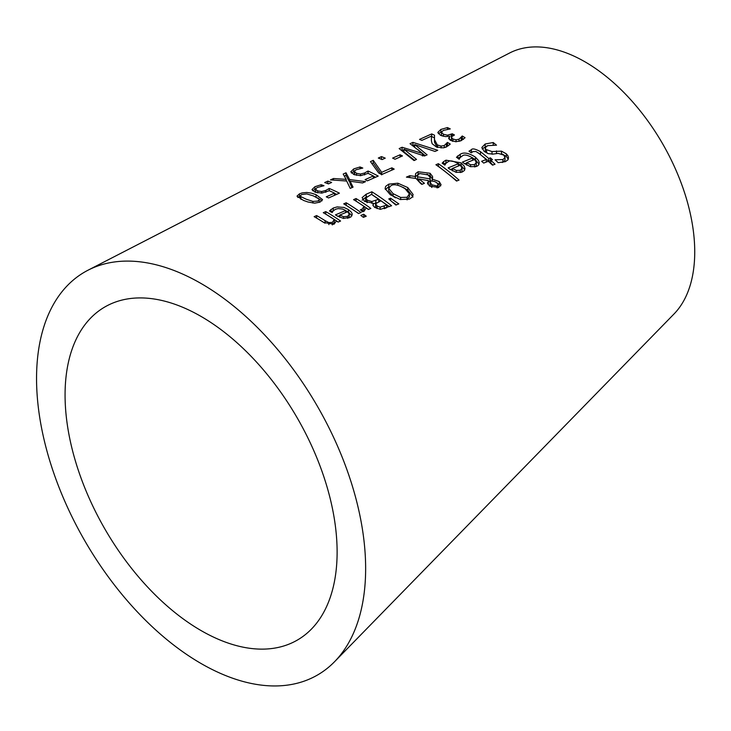 <?xml version="1.0" encoding="UTF-8"?>
<svg xmlns="http://www.w3.org/2000/svg" width="731" height="731" viewBox="0 0 731 731"><rect width="100%" height="100%" fill="white"/><g stroke="black" fill="none" stroke-linecap="round" stroke-linejoin="round"><path stroke-width="1.1" d="M422.5 153.446L410.018 143.678L412.933 142.362L437.714 150.275L435.009 151.436L414.678 144.574L427.105 154.835L424.437 155.995L403.905 149.234L416.515 159.413L413.938 160.528L399.153 148.585L402.096 147.26L422.5 153.446L422.5 155.246M334.57 661.701L674.019 313.974A155.136 89.566 -120 0 0 682.306 186.113A155.136 89.566 -120 0 0 583.375 60.911A155.136 89.566 -120 0 0 509.644 52.988L88.003 270.214A232.705 134.349 60 0 1 198.604 282.102A232.705 134.349 60 0 1 346.997 469.905A232.705 134.349 60 0 1 334.579 661.692A232.705 134.349 60 0 1 150.54 625.151A232.705 134.349 60 0 1 36.55 378.521A232.705 134.349 60 0 1 88.003 270.214M448.679 138.342L449.684 136.24A181.818 104.972 -120 0 0 449.492 136.14L445.554 136.606L440.528 135.336L437.832 132.439L440.866 129.433L447.473 127.569A180.402 104.158 60 0 1 450.278 128.912L443.315 130.41L441.433 132.265L443.415 134.248L447.463 135.198L452.261 133.782A181.114 104.57 60 0 1 454.454 134.988L451.831 136.533L451.484 137.428L452.873 139L456.053 139.831L459.059 139.173L462.275 135.993A180.502 104.213 60 0 1 465.08 137.72L461.142 140.681L455.861 141.759L450.451 140.325L448.642 137.967M441.433 134.659L441.423 132.183L441.433 134.824L442.118 136.003M434.488 139.612L437.293 144.893L441.076 146.081L444.293 145.515L447.445 142.408A183.125 105.73 60 0 1 450.259 144.089L446.385 146.986L443.224 147.863L436.462 147.004L432.149 143.733L431.409 140.836L431.509 136.057L421.814 140.398A185.208 106.927 -120 0 0 419.521 139.393L431.701 133.919A183.052 105.684 60 0 1 434.497 135.189L434.488 142.17L437.293 147.443M320.041 202.112L314.75 203.163L307.961 201.994L303.466 200.404L296.996 196.146L299.482 193.834L302.177 192.893L306.81 192.463L311.287 193.112L316.075 194.674L322.554 199.618L320.041 202.112M349.61 179.579L365.564 181.635L362.558 182.951L350.122 181.251L353.055 187.136L350.222 188.388L346.668 181.014L330.476 179.89L333.482 178.51L346.156 179.36L343.177 174.069L346.01 172.772L349.61 179.579L349.61 182.147L350.122 182.202M331.627 182.458L328.457 183.901A201.975 116.613 -120 0 0 324.683 182.549L327.853 181.096A201.409 116.284 60 0 1 331.627 182.458M370.462 161.615L373.276 160.327L381.683 172.315L391.871 167.838A193.176 111.532 60 0 1 394.192 169.108L381.664 174.581A195.387 112.812 -120 0 0 378.704 173.009L370.462 161.615M350.798 171.84L353.713 168.907L359.999 166.97A195.853 113.077 60 0 1 362.795 168.057L355.951 169.784L354.297 171.547L356.509 173.311L360.474 174.033L364.623 172.991L368.049 171.027A195.999 113.159 60 0 1 378.219 176.08L367.391 180.831A197.909 114.264 -120 0 0 365.071 179.625L373.358 175.97A196.447 113.415 -120 0 0 368.095 173.366L360.602 175.687L353.804 174.517L350.789 171.721M354.297 173.841L354.288 171.401L354.782 174.892M395.005 159.248A191.275 110.436 -120 0 0 392.611 158.115L400.085 154.78A189.959 109.668 60 0 1 402.479 155.931L395.005 159.248M385.246 158.152L382.075 159.577A192.491 111.139 -120 0 0 378.302 158.042L381.472 156.608A191.933 110.81 60 0 1 385.246 158.152M332.285 222.361L334.332 219.547A207.969 120.076 -120 0 0 323.266 212.694L325.761 211.606A207.531 119.82 60 0 1 340.573 221.036L338.078 222.078A207.969 120.076 -120 0 0 336.434 220.945L334.003 224.243L323.742 222.462A209.587 121.008 -120 0 0 314.129 216.65L316.624 215.572A209.139 120.752 60 0 1 325.076 220.652L328.868 222.599L332.285 222.361L332.285 224.737M335.438 214.868L345.699 210.51L342.784 209.084L338.17 208.573L335.492 209.285L333.108 210.994L332.194 212.557A207.028 119.528 -120 0 0 329.471 210.93L333.281 208.015L337.155 206.91L343.917 207.44L348.404 209.55L351.428 212.237L352.269 214.229L350.761 217.107L343.524 218.441L336.799 215.736A207.083 119.555 -120 0 0 335.438 214.868M366.24 216.202L363.408 217.354A204.388 118.002 -120 0 0 360.822 215.426L363.654 214.256A203.885 117.709 60 0 1 366.24 216.202M358.528 213.562A204.351 117.983 -120 0 0 343.716 203.858L346.211 202.779A203.912 117.728 60 0 1 361.023 212.529L358.528 213.562M364.02 211.286L362.932 211.652A203.565 117.527 -120 0 0 360.337 209.815L361.918 209.276L364.065 206.444A202.615 116.978 -120 0 0 353.557 199.627L356.052 198.549A202.176 116.722 60 0 1 370.864 208.463L368.369 209.486A202.615 116.978 -120 0 0 366.158 207.906L364.02 211.286M391.606 205.749L380.385 209.349L374.692 207.43L372.929 205.31L373.239 203.236A201.089 116.101 -120 0 0 373.139 203.172L364.531 201.372L362.11 197.626L366.194 194.208L371.86 191.787A199.38 115.114 60 0 1 391.606 205.749M390.564 198.202L398.824 203.894L395.873 205.082L388.773 198.933L390.564 198.202L390.564 200.44M427.608 183.6L428.421 180.63L418.964 178.94L424.419 183.326L421.833 184.386A192.673 111.24 -120 0 0 420.553 183.399L416.04 178.483L406.418 177.112L409.817 175.687L415.354 176.482L415.628 173.612L418.105 171.739L430.102 173.284L432.569 176.473L432.213 179.122L439.276 181.58L441.067 184.751L438.618 187.492L429.526 186.058L427.48 182.741M432.569 177.999L432.661 177.222M409.369 199.106L400.323 199.526L390.336 194.784L385.109 188.58L385.648 186.378L388.791 184.139L397.847 183.207L407.797 187.575L413.042 194.4L412.275 197.114L409.369 199.106M488.281 161.295L483.694 163.086A182.229 105.209 -120 0 0 481.628 161.286L486.216 159.486A181.416 104.743 -120 0 0 479.161 153.601L475.927 151.481L472.902 151.628L471.239 152.87A182.229 105.209 -120 0 0 469 151.18L471.358 149.736C472.299 148.201 475.351 148.85 480.505 151.683A180.977 104.487 60 0 1 488.719 158.499L490.4 157.85A180.676 104.314 60 0 1 492.456 159.669L490.784 160.327A180.977 104.487 60 0 1 495.033 164.21L492.539 165.169A181.416 104.743 -120 0 0 488.281 161.295M459.031 180.091L456.537 181.06A188.059 108.572 -120 0 0 435.914 164.74L438.408 163.707A187.611 108.316 60 0 1 459.031 180.091M506.336 153.839L507.963 155.84L508.511 157.859L507.908 159.87L505.34 161.661L498.186 162.675A180.374 104.14 -120 0 0 495.051 159.778L502.891 159.568L504.993 157.64L503.869 155.136L498.222 153.391L493.133 154.077L488.271 153.656L484.233 151.481L481.839 147.461L485.192 143.989L493.215 142.536A178.136 102.843 60 0 1 496.504 145.167L487.659 145.661L485.274 147.699L485.896 149.435L492.009 151.564L501.484 151.143L506.336 153.839L506.336 156.507L508.264 159.212M443.589 161.633L445.974 160.18L461.097 162.849L464.203 166.147L464.98 168.605L464.395 170.497L462.156 172.059L456.217 172.37L449.501 168.952A187.154 108.06 -120 0 0 448.14 167.892L458.392 163.735C453.384 160.847 449.985 160.18 448.185 161.725L445.8 163.461L444.887 165.133A187.109 108.033 -120 0 0 442.173 163.159L443.589 161.633L443.589 164.155M462.421 162.099L472.683 157.96C467.694 154.999 464.295 154.296 462.476 155.84L460.091 157.576L459.178 159.276A184.587 106.571 -120 0 0 456.455 157.247L460.265 154.25C463.664 152.011 468.708 152.962 475.388 157.092L478.522 160.518L479.253 162.638L478.668 164.895L477.727 165.782L476.438 166.44L470.508 166.705L463.783 163.177A184.632 106.598 -120 0 0 462.421 162.099M317.711 190.901L321.677 191.522L325.816 190.435L329.242 188.47A202.852 117.115 60 0 1 339.422 193.158L328.584 197.955A204.771 118.221 -120 0 0 326.264 196.831L334.56 193.139A203.309 117.38 -120 0 0 329.288 190.727L321.804 193.112L315.006 192.116L311.991 189.603L314.906 186.716L321.192 184.724A202.715 117.033 60 0 1 323.997 185.72L317.144 187.52L315.5 189.247L317.711 190.901L317.711 192.902M315.5 191.568L315.49 189.11L315.819 192.408M312.649 190.773L315.49 189.064M334.56 193.377L336.68 194.364M321.677 191.522L321.677 193.121M329.242 188.47L329.242 190.754M334.56 193.139L334.56 195.305M321.192 184.724L321.192 186.259M457.88 155.712L457.88 158.289L461.316 156.452M472.171 157.567L475.388 159.696L479.033 164.265M464.614 163.817L466.762 162.949M475.488 166.759L476.219 165.8L476.329 162.456L474.583 159.504L466.762 162.638L466.762 165.133M466.762 162.638L470.59 164.749L474.538 164.621L476.329 162.456M470.59 164.749L470.59 166.732M472.683 157.96L472.683 160.272M443.589 164.21L446.943 162.392M458.017 163.442L461.097 165.453L464.733 169.903M450.351 169.592L452.471 168.733M458.392 163.735L458.392 166.001M462.038 168.13L460.302 165.233L452.471 168.395L456.299 170.442L460.247 170.277L462.038 168.13L461.928 171.456L461.252 172.361M456.299 170.442L456.299 172.388M452.471 168.395L452.471 170.871M482.131 148.941L487.074 145.926M485.247 147.982L485.375 151.226L487.805 153.501M492.009 154.195L497.939 153.419M502.38 154.077L506.336 156.507M502.224 162.483L504.993 160.336L505.03 157.238M501.484 151.143L501.484 153.684M496.477 150.915L496.477 153.547M493.215 142.536L493.215 144.893M438.408 163.707L438.408 166.275L456.948 180.904M470.837 152.56L472.153 152.048M477.9 152.624L488.719 161.149L490.784 160.838M490.784 160.327L490.784 162.986L492.986 164.996M486.216 159.486L486.216 162.099M490.4 157.85L490.4 160.491M488.719 158.499L488.719 161.149M385.347 189.493L388.791 186.697L388.791 184.139M413.042 194.4L413.042 195.259M403.009 187.346L407.797 190.161L413.042 197.004M400.661 197.443L407.076 197.279L409.415 193.889L405.065 188.699C398.724 184.852 394.055 183.828 391.048 185.619L388.691 188.278L393.077 193.651L400.661 197.443L400.661 199.6M388.691 188.278L388.691 190.837L393.077 196.228L395.553 197.845M409.488 197.068L409.415 193.889M407.076 199.892L409.415 196.493M438.097 187.675L438.125 184.797L436.809 182.713L434.506 181.471L430.614 180.859L430.23 185.528L431.866 187.428M438.125 184.797L437.047 186.039L431.866 184.815L430.056 182.12L430.23 185.528M417.52 175.888L417.666 176.82L430.011 178.912L430.011 177.295L428.01 174.883L419.539 173.521L417.547 175.55L417.666 179.397L418.964 179.598M428.421 181.206L430.011 181.507L430.011 179.89M415.354 176.82L418.36 174.206M426.968 174.206L430.102 175.86L432.569 179.068M436.727 182.649L440.692 185.912M427.79 184.075L428.421 183.225L428.421 180.63M418.964 178.94L418.964 181.516L421.677 183.764M417.666 176.82L417.666 179.397M430.011 177.295L430.011 181.507M432.213 179.122L432.213 180.986M415.354 176.482L415.354 178.382M409.817 175.687L409.817 177.569M392.392 202.003L396.485 204.835M362.11 200.184L366.679 196.557M371.65 194.437L389.413 206.635M373.194 205.877L373.239 203.236M373.239 203.931L376.419 202.77M365.701 200.221L367.154 202.706M384.232 208.682L386.736 207.659L386.736 205.064A199.846 115.379 -120 0 0 380.961 200.769L375.615 203.73L375.533 206.772M375.615 206.306L377.059 208.618L377.059 206.032L380.129 207.165L380.129 209.34M375.615 203.73L377.059 206.032M380.129 207.165L386.736 205.064M365.701 197.662L367.154 200.139L371.823 201.546L378.768 199.216A199.846 115.379 -120 0 0 371.476 194.318L365.619 198.11M378.768 199.216L378.768 201.683M371.823 201.546L371.823 203.328M371.86 191.787L371.86 194.345M364.065 206.444L364.065 209.011L361.918 211.853M356.052 198.549L356.052 201.107L368.598 209.395M346.174 205.347L358.738 213.479M346.211 202.779L346.211 205.338M363.654 214.256L364.011 217.107M363.051 217.089L363.654 216.842M330.896 212.017L333.674 210.409M345.699 210.647L348.404 212.118L351.995 215.791M337.868 216.394L339.778 215.581M348.906 218.012L349.345 214.265L347.6 211.762L339.778 215.069L339.778 217.354M339.778 215.069L343.597 216.696L347.554 216.312L349.345 214.265M343.597 216.696L343.597 218.45M345.699 210.51L345.699 212.566M461.27 137.574L461.27 140.133L462.275 138.552L463.509 139.301M460.283 141.019L461.27 140.133M462.12 136.067L462.12 138.616M462.275 135.993L462.275 138.552M449.684 136.24L449.145 139.265M438.326 133.7L441.551 131.708M447.473 127.569L447.473 129.286M451.484 137.446L451.484 139.932L452.279 141.165M452.261 133.782L452.261 136.121M451.137 134.276L451.137 136.825L452.261 136.331M318.46 219.181L325.076 223.211L325.076 220.652M332.285 224.92L334.332 222.105L334.332 219.547M326.437 214.558L338.252 222.005M325.761 211.606L325.761 214.156M316.624 215.572L316.624 218.094M401.356 150.166L403.905 150.275M402.096 147.26L402.096 149.828M412.238 145.25L414.678 145.368M412.933 142.362L412.933 144.939M403.905 149.234L403.905 151.801L414.742 160.4M414.678 144.574L414.678 147.059M417.666 149.398L425.195 155.666M431.381 140.48L431.509 136.057M431.509 136.569L434.497 137.748M434.388 137.803L434.488 142.17M445.654 147.269L447.299 145.021L448.633 145.661M447.445 142.408L447.445 144.957M447.299 142.463L447.299 145.021M446.467 143.934L446.467 146.492M431.701 133.919L431.701 136.487M381.472 156.608L381.472 159.184L382.267 159.495M400.085 154.78L400.085 157.001M351.392 173.019L354.307 171.237M359.999 166.97L359.999 168.569M360.474 174.033L360.474 175.696M373.358 175.97L373.358 178.209M368.049 171.027L368.049 173.393M373.358 176.116L375.579 177.24M371.951 163.516L373.276 162.912L381.683 174.864M373.276 160.327L373.276 162.912M381.683 172.315L381.683 174.572M391.871 167.838L391.871 170.122M327.853 181.096L327.853 183.682M344.365 176.116L346.01 175.367L349.61 182.147M350.122 181.251L350.122 183.819L352.031 187.584M346.01 172.772L346.01 175.367M346.156 179.36L346.156 180.968M333.482 178.51L333.482 180.027M297.764 197.471L300.35 196.072M317.528 197.882L322.005 200.842M306.152 199.179L312.905 201.418L317.848 201.071L319.191 199.755L318.716 198.795L313.389 195.89L306.764 193.925L301.675 194.547L300.35 195.771L300.843 196.602L306.152 199.179M300.35 198.421L301.126 199.417M65.068 394.996A192.372 111.066 60 0 1 107.612 305.457A192.372 111.066 60 0 1 199.033 315.28A192.372 111.066 60 0 1 321.704 470.536A192.372 111.066 60 0 1 311.443 629.08A192.372 111.066 60 0 1 159.303 598.863A192.372 111.066 60 0 1 65.068 394.996M325.816 190.435L325.816 192.308M314.906 186.716L314.906 189.32M474.538 164.621L474.538 166.96M460.265 154.25L460.265 156.836M475.388 157.092L475.388 159.696M461.097 162.849L461.097 165.453M445.974 160.18L445.974 162.748M460.247 170.277L460.247 172.58M502.891 159.568L502.891 162.264M485.192 143.989L485.192 146.584M492.009 151.564L492.009 154.14M486.554 150.047L486.554 152.66M471.358 149.736L471.358 152.322M480.505 151.683L480.505 154.287M397.847 183.207L397.847 185.245M407.797 187.575L407.797 190.161M407.076 197.279L407.076 199.746M393.077 193.651L393.077 196.228M437.047 186.039L437.047 187.94M431.866 184.815L431.866 187.319M439.276 181.58L439.276 184.194M430.102 173.284L430.102 175.86M418.105 171.739L418.105 174.307M384.232 206.087L384.232 208.673M367.154 200.139L367.154 202.624M375.798 200.458L375.798 203.026M366.194 194.208L366.194 196.767M361.918 209.276L361.918 210.93M347.554 216.312L347.554 218.386M330.896 209.468L330.896 211.771M333.281 208.015L333.281 210.565M348.404 209.55L348.404 212.118M459.059 139.173L459.059 141.394M440.866 129.433L440.866 132M456.053 139.831L456.053 141.759M452.873 139L452.873 141.348M443.415 134.248L443.415 136.35M447.463 135.198L447.463 136.533M450.077 140.087L451.484 139.283M328.868 222.599L328.868 224.636M422.463 155.968L424.318 154.899M444.293 145.515L444.293 147.671M441.076 146.081L441.076 147.973M437.622 145.085L437.622 147.415M353.713 168.907L353.713 171.502M356.509 173.311L356.509 175.385M364.623 172.991L364.623 174.928M299.482 193.834L299.482 196.447M316.075 194.674L316.075 197.087M312.905 201.418L312.905 203.054M300.843 196.602L300.843 199.197M430.157 178.145L430.157 180.731M365.619 198.22L365.619 200.778M300.35 195.789L300.35 198.311M319.191 199.746L319.191 202.323"/></g></svg>
